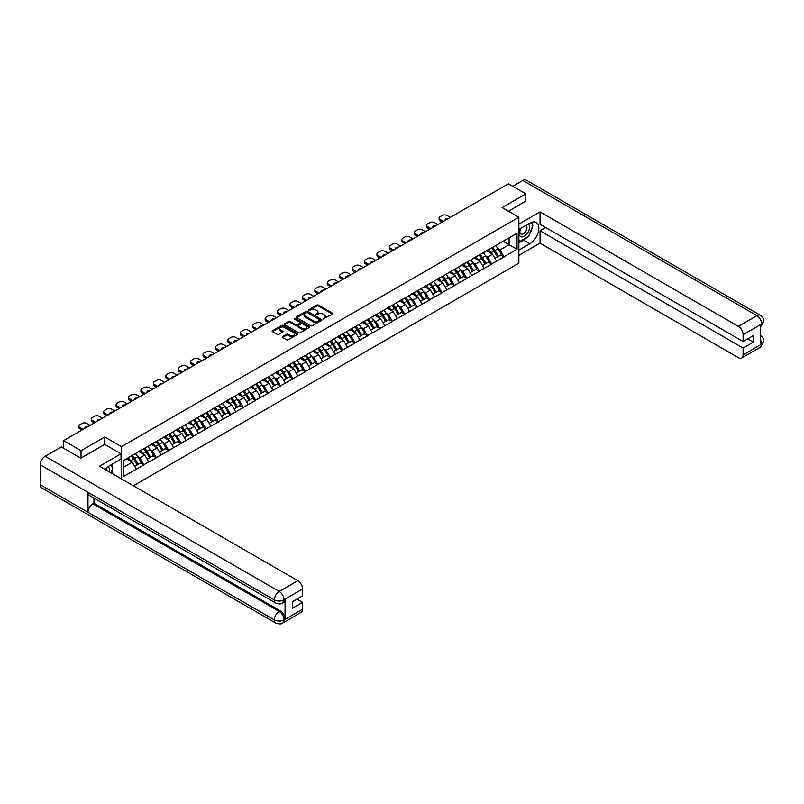 <?xml version="1.0" encoding="UTF-8"?>
<svg xmlns="http://www.w3.org/2000/svg" width="804" height="804" viewBox="0 0 804 804"><rect width="100%" height="100%" fill="white"/><g stroke="black" fill="none" stroke-linecap="round" stroke-linejoin="round"><path stroke-width="1.21" d="M323.118 318.917L332.514 314.123A1.105 0.643 0 0 0 332.514 313.228L318.444 305.098A1.105 0.643 0 0 0 316.876 305.098L308.575 309.892L308.575 310.525L310.746 309.902A3.538 2.04 0 0 1 315.751 309.902L316.917 310.585A3.538 2.04 0 0 1 317.952 312.032A3.538 2.04 0 0 1 316.917 313.47L315.841 314.726L318.012 314.103A3.538 2.04 0 0 1 323.017 314.103L324.193 314.776A3.538 2.04 0 0 1 325.228 316.223A3.538 2.04 0 0 1 324.193 317.67L323.118 318.917L323.118 318.294M282.566 336.595A1.105 0.643 0 0 0 282.566 337.499L286.515 339.78A1.105 0.643 0 0 0 288.073 339.78L297.299 334.454A1.105 0.643 0 0 0 297.299 333.549L283.229 325.429A1.105 0.643 0 0 0 281.671 325.429L272.445 330.756A1.105 0.643 0 0 0 272.445 331.66L277.209 334.414A1.105 0.643 0 0 0 278.777 334.414L282.727 332.132A1.105 0.643 0 0 0 282.727 331.228L280.355 329.861A2.955 1.708 0 0 1 279.49 328.655A2.955 1.708 0 0 1 281.32 327.077A2.955 1.708 0 0 1 284.536 327.449L293.802 332.796A2.955 1.708 0 0 1 294.666 334.002A2.955 1.708 0 0 1 292.847 335.58A2.955 1.708 0 0 1 289.621 335.208L288.073 334.323A1.105 0.643 0 0 0 286.515 334.323L282.566 336.595L282.566 337.499M104.781 436.994L81.053 450.692L63.616 440.622L508.429 183.814L525.876 193.875L502.138 207.583L518.861 217.231L121.504 446.652L104.781 436.994L104.781 444.441M310.826 325.751A1.105 0.643 0 0 0 312.384 325.751L321.61 320.424A1.105 0.643 0 0 0 321.61 319.52L307.54 311.399A1.105 0.643 0 0 0 305.972 311.399L296.756 316.716A1.105 0.643 0 0 0 296.756 317.62L310.826 325.751M294.364 319.087L309.439 327.449L300.234 332.766A1.105 0.643 0 0 1 298.666 332.766L284.596 324.645L288.546 322.374L288.546 321.459L284.596 323.741A1.105 0.643 0 0 0 284.596 324.645L284.596 323.741M288.546 322.374A1.105 0.643 0 0 1 290.113 322.374L290.113 321.459A1.105 0.643 0 0 0 288.546 321.459M290.113 321.459L295.812 324.756A1.105 0.643 0 0 0 297.379 324.756L299.992 323.238A1.105 0.643 0 0 0 299.992 322.344L294.053 318.907L295.148 318.273L309.45 326.535A1.105 0.643 0 0 1 309.45 327.439L309.45 326.535M121.504 478.923L121.504 446.652M133.374 485.777L518.861 263.209L518.861 217.231M131.273 455.999A7.548 4.352 -120 0 1 133.856 459.014L137.373 464.823L140.439 463.054L143.836 465.013L139.856 457.848L137.655 456.571M143.836 465.013L123.334 476.581L123.334 460.581L517.032 233.281L517.032 249.28L504.098 256.747L500.108 249.853L497.907 248.577M491.525 248.004A7.548 4.352 -120 0 1 494.108 251.029L497.626 256.828L500.691 255.059L504.098 256.747M504.098 257.029L491.666 263.923L487.686 257.029L485.485 255.752M479.104 255.18A7.548 4.352 -120 0 1 481.686 258.195L485.204 264.003L488.269 262.235L491.666 263.923M491.666 264.194L479.244 271.099L475.264 264.194L473.064 262.928M466.682 262.345A7.548 4.352 -120 0 1 469.265 265.37L472.782 271.179L475.847 269.41L479.244 271.099M479.244 271.37L466.822 278.264L462.843 271.37L460.642 270.094M454.26 269.521A7.548 4.352 -120 0 1 456.843 272.546L460.36 278.345L463.426 276.576L466.822 278.264M466.822 278.546L454.401 285.44L450.421 278.546L448.22 277.269M441.838 276.697A7.548 4.352 -120 0 1 444.421 279.712L447.939 285.52L451.004 283.752L454.401 285.44M454.401 285.711L441.979 292.606L437.999 285.711L435.798 284.445M429.416 283.862A7.548 4.352 -120 0 1 431.999 286.887L435.517 292.696L438.582 290.917L441.979 292.606M441.979 292.887L429.557 299.781L425.577 292.887L423.366 291.611M416.995 291.038A7.548 4.352 -120 0 1 419.577 294.063L423.095 299.862L426.16 298.093L429.557 299.781M429.557 300.063L417.135 306.957L413.155 300.063L410.944 298.786M404.573 298.214A7.548 4.352 -120 0 1 407.156 301.229L410.673 307.038L413.738 305.269L417.135 306.957M417.135 307.228L404.713 314.123L400.734 307.228L398.523 305.952M392.151 305.379A7.548 4.352 -120 0 1 394.734 308.404L398.241 314.213L401.317 312.434L404.713 314.123M404.713 314.404L392.292 321.298L388.312 314.404L386.101 313.128M379.719 312.555A7.548 4.352 -120 0 1 382.312 315.57L385.819 321.379L388.885 319.61L392.292 321.298M392.292 321.57L379.87 328.474L375.89 321.57L373.679 320.304M367.297 319.731A7.548 4.352 -120 0 1 369.88 322.746L373.398 328.555L376.463 326.786L379.87 328.474M379.87 328.746L367.448 335.64L363.468 328.746L361.257 327.469M354.876 326.896A7.548 4.352 -120 0 1 357.458 329.921L360.976 335.72L364.041 333.951L367.448 335.64M367.448 335.921L355.026 342.816L351.046 335.921L348.835 334.645M342.454 334.072A7.548 4.352 -120 0 1 345.037 337.087L348.554 342.896L351.619 341.127L355.026 342.816M355.026 343.087L342.604 349.991L338.615 343.087L336.414 341.821M330.032 341.238A7.548 4.352 -120 0 1 332.615 344.263L336.132 350.072L339.198 348.303L342.604 349.991M342.604 350.263L330.183 357.157L326.193 350.263L323.992 348.986M317.61 348.413A7.548 4.352 -120 0 1 320.193 351.438L323.71 357.237L326.776 355.468L330.183 357.157M330.183 357.438L317.751 364.333L313.771 357.438L311.57 356.162M305.188 355.589A7.548 4.352 -120 0 1 307.771 358.604L311.289 364.413L314.354 362.644L317.751 364.333M317.751 364.604L305.329 371.498L301.349 364.604L299.148 363.338M292.767 362.755A7.548 4.352 -120 0 1 295.349 365.78L298.867 371.589L301.932 369.82L305.329 371.498M305.329 371.78L292.907 378.674L288.927 371.78L286.726 370.503M280.345 369.93A7.548 4.352 -120 0 1 282.928 372.955L286.445 378.754L289.51 376.986L292.907 378.674M292.907 378.955L280.485 385.85L276.506 378.955L274.305 377.679M267.923 377.106A7.548 4.352 -120 0 1 270.506 380.121L274.023 385.93L277.089 384.161L280.485 385.85M280.485 386.121L268.064 393.015L264.084 386.121L261.883 384.845M255.501 384.272A7.548 4.352 -120 0 1 258.084 387.297L261.601 393.106L264.667 391.327L268.064 393.015M268.064 393.297L255.642 400.191L251.662 393.297L249.451 392.02M243.079 391.447A7.548 4.352 -120 0 1 245.662 394.462L249.18 400.271L252.245 398.503L255.642 400.191M255.642 400.462L243.22 407.367L239.24 400.462L237.029 399.196M230.658 398.623A7.548 4.352 -120 0 1 233.24 401.638L236.758 407.447L239.823 405.678L243.22 407.367M243.22 407.638L230.798 414.532L226.818 407.638L224.607 406.362M218.236 405.789A7.548 4.352 -120 0 1 220.819 408.814L224.326 414.613L227.401 412.844L230.798 414.532M230.798 414.814L218.376 421.708L214.397 414.814L212.186 413.537M205.804 412.965A7.548 4.352 -120 0 1 208.387 415.98L211.904 421.788L214.969 420.02L218.376 421.708M218.376 421.979L205.955 428.884L201.975 421.979L199.764 420.713M193.382 420.14A7.548 4.352 -120 0 1 195.965 423.155L199.482 428.964L202.548 427.195L205.955 428.884M205.955 429.155L193.533 436.049L189.553 429.155L187.342 427.879M180.96 427.306A7.548 4.352 -120 0 1 183.543 430.331L187.061 436.13L190.126 434.361L193.533 436.049M193.533 436.331L181.111 443.225L177.131 436.331L174.92 435.054M168.538 434.482A7.548 4.352 -120 0 1 171.121 437.497L174.639 443.305L177.704 441.537L181.111 443.225M181.111 443.496L168.689 450.401L164.699 443.496L162.498 442.23M156.117 441.647A7.548 4.352 -120 0 1 158.7 444.672L162.217 450.481L165.282 448.712L168.689 450.401M168.689 450.672L156.267 457.566L152.278 450.672L150.077 449.396M143.695 448.823A7.548 4.352 -120 0 1 146.278 451.848L149.795 457.647L152.86 455.878L156.267 457.566M156.267 457.848L143.836 464.742M139.625 450.903L143.836 448.743M139.856 457.848L144.72 455.044L138.589 451.496M148.7 461.938L144.72 455.044M152.046 443.728L156.267 441.567M152.278 450.672L157.142 447.868L151.011 444.331M161.122 454.762L157.142 447.868M164.468 436.562L168.689 434.401M164.699 443.496L169.564 440.692L163.433 437.155M173.543 447.587L169.564 440.692M176.89 429.386L181.111 427.225M177.131 436.331L181.985 433.527L175.855 429.979M185.965 440.421L181.985 433.527M189.312 422.211L193.533 420.05M189.553 429.155L194.407 426.351L188.277 422.814M198.387 433.245L194.407 426.351M201.734 415.045L205.955 412.884M201.975 421.979L206.829 419.175L200.698 415.638M210.809 426.08L206.829 419.175M214.155 407.869L218.376 405.708M214.397 414.814L219.251 412.01L213.12 408.462M223.231 418.904L219.251 412.01M226.577 400.693L230.798 398.533M226.818 407.638L231.673 404.834L225.542 401.296M235.652 411.728L231.673 404.834M238.999 393.528L243.22 391.367M239.24 400.462L244.094 397.658L237.964 394.121M248.074 404.563L244.094 397.658M251.421 386.352L255.642 384.191M251.662 393.297L256.516 390.493L250.386 386.955M260.496 397.387L256.516 390.493M263.843 379.176L268.064 377.016M264.084 386.121L268.938 383.317L262.807 379.779M272.928 390.211L268.938 383.317M276.264 372.011L280.485 369.85M276.506 378.955L281.36 376.151L275.229 372.604M285.35 383.046L281.36 376.151M288.686 364.835L292.907 362.674M288.927 371.78L293.782 368.976L287.651 365.438M297.771 375.87L293.782 368.976M301.108 357.659L305.329 355.499M301.349 364.604L306.213 361.8L300.073 358.262M310.193 368.694L306.213 361.8M313.54 350.494L317.751 348.333M313.771 357.438L318.635 354.634L312.505 351.087M322.615 361.529L318.635 354.634M325.962 343.318L330.183 341.157M326.193 350.263L331.057 347.459L324.927 343.921M335.037 354.353L331.057 347.459M338.383 336.152L342.604 333.992M338.615 343.087L343.479 340.283L337.348 336.745M347.459 347.187L343.479 340.283M350.805 328.977L355.026 326.816M351.046 335.921L355.901 333.117L349.77 329.57M359.88 340.012L355.901 333.117M363.227 321.801L367.448 319.64M363.468 328.746L368.322 325.942L362.192 322.404M372.302 332.836L368.322 325.942M375.649 314.635L379.87 312.475M375.89 321.57L380.744 318.766L374.614 315.228M384.724 325.67L380.744 318.766M388.071 307.46L392.292 305.299M388.312 314.404L393.166 311.6L387.036 308.053M397.146 318.495L393.166 311.6M400.492 300.284L404.713 298.123M400.734 307.228L405.588 304.425L399.457 300.887M409.568 311.319L405.588 304.425M412.914 293.118L417.135 290.958M413.155 300.063L418.01 297.249L411.879 293.711M421.989 304.153L418.01 297.249M425.336 285.943L429.557 283.782M425.577 292.887L430.431 290.083L424.301 286.546M434.411 296.977L430.431 290.083M437.758 278.767L441.979 276.606M437.999 285.711L442.853 282.907L436.723 279.37M446.843 289.802L442.853 282.907M450.18 271.601L454.401 269.44M450.421 278.546L455.275 275.742L449.145 272.194M459.265 282.636L455.275 275.742M462.601 264.426L466.822 262.265M462.843 271.37L467.697 268.566L461.566 265.029M471.687 275.46L467.697 268.566M475.023 257.26L479.244 255.099M475.264 264.194L480.129 261.39L473.988 257.853M484.108 268.285L480.129 261.39M487.455 250.084L491.666 247.923M487.686 257.029L492.55 254.225L486.42 250.677M496.53 261.119L492.55 254.225M499.877 242.908L504.098 240.748M500.108 249.853L509.073 244.677L509.073 237.873L517.032 233.281M503.173 241.28L517.032 249.28M525.876 201.231L525.876 193.875M81.053 450.692L81.053 458.049M63.616 440.622L63.616 448.26M123.334 467.385L132.298 462.21L126.399 458.813M136.278 469.104L132.298 462.21M323.419 319.027L324.193 318.585A3.538 2.04 0 0 0 325.228 317.148L325.228 316.223M317.952 312.032L317.952 312.947A3.538 2.04 0 0 1 316.917 314.394L316.153 314.836M332.514 313.228L332.514 314.123L318.444 306.022A1.105 0.643 0 0 0 316.876 306.022L308.887 310.635M321.61 319.52L321.61 320.424L307.54 312.314A1.105 0.643 0 0 0 305.972 312.314L296.766 317.63L296.756 316.716M319.65 320.283L319.65 319.65L307.309 312.525L305.078 313.178A3.538 2.04 0 0 0 304.043 314.625A3.538 2.04 0 0 0 305.078 316.062L313.52 320.937A3.538 2.04 0 0 0 318.525 320.937L319.65 320.283L319.65 321.208L319.65 320.575M304.043 314.625L304.043 315.54A3.538 2.04 0 0 0 305.078 316.987L305.078 316.062M319.65 321.208L318.525 321.861A3.538 2.04 0 0 1 313.52 321.861L305.078 316.987M290.113 322.374L295.812 325.67A1.105 0.643 0 0 0 297.379 325.67L299.992 324.163A1.105 0.643 0 0 0 300.324 323.71L300.324 322.786M301.731 328.173A2.955 1.708 0 0 0 304.957 328.545A2.955 1.708 0 0 0 306.786 326.967A2.955 1.708 0 0 0 305.922 325.761L302.656 323.871A1.105 0.643 0 0 0 301.088 323.871L298.475 325.389A1.105 0.643 0 0 0 298.475 326.283L301.731 328.173L301.731 329.087A2.955 1.708 0 0 0 304.957 329.459A2.955 1.708 0 0 0 306.786 327.881L306.786 326.967M298.153 325.841L298.153 326.756A1.105 0.643 0 0 0 298.475 327.208L298.475 326.283M301.731 329.087L298.475 327.208M294.666 334.002L294.666 334.926A2.955 1.708 0 0 1 292.847 336.504A2.955 1.708 0 0 1 289.621 336.132L288.073 335.238A1.105 0.643 0 0 0 286.515 335.238L282.576 337.509M279.49 328.655L279.49 329.58A2.955 1.708 0 0 0 280.355 330.786L280.355 329.861M282.727 331.228L282.727 332.132L280.355 330.786M297.299 333.549L297.299 334.454L283.229 326.354A1.105 0.643 0 0 0 281.671 326.354L272.455 331.67L272.445 330.756M450.3 217.371L446.994 215.462A3.377 1.95 0 0 0 442.22 215.462L440.069 216.708A3.377 1.95 0 0 0 439.084 218.085A3.377 1.95 0 0 0 440.069 219.462L440.069 220.839L442.18 222.065M440.069 220.839A3.377 1.95 180 0 1 439.084 219.462L439.084 218.085M440.069 219.462L443.376 221.371M445.225 220.296A2.643 1.528 180 0 1 445.145 219.924A2.643 1.528 180 0 1 448.451 218.447M495.565 245.672A9.236 5.337 60 0 1 497.988 248.717L494.922 250.486A9.236 5.337 -120 0 0 492.5 247.441M494.922 250.486L498.44 256.295L501.505 254.526L497.988 248.717M497.626 256.828L498.44 256.295M500.691 255.059L501.505 254.526M487.224 250.215A7.548 4.352 60 0 1 489.304 252.345M488.4 249.813A9.236 5.337 60 0 1 490.822 252.848L491.174 253.421M494.942 258.375L497.405 256.888L493.887 251.079A9.236 5.337 -120 0 0 491.465 248.044M497.405 256.888L494.912 258.325M437.878 224.547L434.572 222.638A3.377 1.95 0 0 0 429.798 222.638L427.648 223.874A3.377 1.95 0 0 0 426.663 225.261A3.377 1.95 0 0 0 427.648 226.638L427.648 228.014L429.758 229.23M427.648 228.014A3.377 1.95 180 0 1 426.663 226.638L426.663 225.261M427.648 226.638L430.954 228.547M432.803 227.472A2.643 1.528 180 0 1 432.723 227.1A2.643 1.528 180 0 1 436.029 225.612M483.144 252.848A9.236 5.337 60 0 1 485.566 255.883L482.5 257.662A9.236 5.337 -120 0 0 480.078 254.617M482.5 257.662L486.018 263.461L489.083 261.692L485.566 255.883M485.204 264.003L486.018 263.461M488.269 262.235L489.083 261.692M474.802 257.391A7.548 4.352 60 0 1 476.883 259.521M475.978 256.978A9.236 5.337 60 0 1 478.4 260.024L478.742 260.596M482.521 265.551L484.983 264.064L481.465 258.255A9.236 5.337 -120 0 0 479.043 255.21M484.983 264.064L482.49 265.501M425.457 231.713L422.15 229.813A3.377 1.95 0 0 0 417.376 229.813L415.226 231.049A3.377 1.95 0 0 0 414.231 232.426A3.377 1.95 0 0 0 415.226 233.803L415.226 235.19L417.336 236.406M415.226 235.19A3.377 1.95 180 0 1 414.231 233.803L414.231 232.426M415.226 233.803L418.532 235.713M420.381 234.647A2.643 1.528 180 0 1 420.301 234.265A2.643 1.528 180 0 1 423.597 232.788M470.722 260.014A9.236 5.337 60 0 1 473.144 263.059L470.079 264.828A9.236 5.337 -120 0 0 467.657 261.782M470.079 264.828L473.596 270.636L476.661 268.868L473.144 263.059M472.782 271.179L473.596 270.636M475.847 269.41L476.661 268.868M462.38 264.556A7.548 4.352 60 0 1 464.461 266.697M463.556 264.154A9.236 5.337 60 0 1 465.978 267.199L466.32 267.772M470.099 272.727L472.561 271.229L469.044 265.431A9.236 5.337 -120 0 0 466.621 262.385M472.561 271.229L470.069 272.667M413.035 238.888L409.728 236.979A3.377 1.95 0 0 0 404.955 236.979L402.804 238.225A3.377 1.95 0 0 0 401.809 239.602A3.377 1.95 0 0 0 402.804 240.979L402.804 242.356L404.914 243.582M402.804 242.356A3.377 1.95 180 0 1 401.809 240.979L401.809 239.602M402.804 240.979L406.11 242.888M407.96 241.813A2.643 1.528 180 0 1 407.879 241.441A2.643 1.528 180 0 1 411.176 239.964M458.3 267.189A9.236 5.337 60 0 1 460.722 270.234L457.657 272.003A9.236 5.337 -120 0 0 455.235 268.958M457.657 272.003L461.174 277.812L464.24 276.033L460.722 270.234M460.36 278.345L461.174 277.812M463.426 276.576L464.24 276.033M449.959 271.732A7.548 4.352 60 0 1 452.039 273.862M451.134 271.33A9.236 5.337 60 0 1 453.556 274.365L453.898 274.938M457.677 279.892L460.139 278.405L456.622 272.596A9.236 5.337 -120 0 0 454.2 269.551M460.139 278.405L457.647 279.842M400.613 246.064L397.307 244.155A3.377 1.95 0 0 0 392.533 244.155L390.382 245.391A3.377 1.95 0 0 0 389.387 246.778A3.377 1.95 0 0 0 390.382 248.155L390.382 249.531L392.493 250.747M390.382 249.531A3.377 1.95 180 0 1 389.387 248.155L389.387 246.778M390.382 248.155L393.689 250.064M395.538 248.989A2.643 1.528 180 0 1 395.457 248.617A2.643 1.528 180 0 1 398.754 247.129M445.878 274.365A9.236 5.337 60 0 1 448.3 277.4L445.235 279.169A9.236 5.337 -120 0 0 442.813 276.134M445.235 279.169L448.753 284.978L451.818 283.209L448.3 277.4M447.939 285.52L448.753 284.978M451.004 283.752L451.818 283.209M437.537 278.908A7.548 4.352 60 0 1 439.617 281.038M438.713 278.496A9.236 5.337 60 0 1 441.135 281.541L441.476 282.114M445.255 287.068L447.717 285.581L444.2 279.772A9.236 5.337 -120 0 0 441.778 276.727M447.717 285.581L445.225 287.018M388.191 253.23L384.885 251.32A3.377 1.95 0 0 0 380.111 251.32L377.96 252.567A3.377 1.95 0 0 0 376.965 253.943A3.377 1.95 0 0 0 377.96 255.32L377.96 256.707L380.071 257.923M377.96 256.707A3.377 1.95 180 0 1 376.965 255.32L376.965 253.943M377.96 255.32L381.257 257.23M383.116 256.164A2.643 1.528 180 0 1 383.036 255.783A2.643 1.528 180 0 1 386.332 254.305M433.456 281.531A9.236 5.337 60 0 1 435.879 284.576L432.813 286.345A9.236 5.337 -120 0 0 430.391 283.299M432.813 286.345L436.331 292.153L439.396 290.385L435.879 284.576M435.517 292.696L436.331 292.153M438.582 290.917L439.396 290.385M425.115 286.073A7.548 4.352 60 0 1 427.195 288.214M426.291 285.671A9.236 5.337 60 0 1 428.713 288.716L429.055 289.289M432.833 294.244L435.296 292.746L431.778 286.948A9.236 5.337 -120 0 0 429.356 283.902M435.296 292.746L432.803 294.184M520.51 228.467A7.316 4.231 120 0 0 521.776 236.919A7.316 4.231 120 0 0 528.379 231.683A7.316 4.231 120 0 0 528.208 224.025M520.932 228.225A5.015 2.894 120 0 0 520.912 234.044A5.015 2.894 120 0 0 521.645 234.265A5.015 2.894 120 0 0 526.228 230.567A5.015 2.894 120 0 0 525.927 225.361A5.015 2.894 120 0 0 525.906 225.351M531.002 222.497L532.962 225.281L528.66 236.356L520.057 241.321L518.861 239.622M518.861 240.637L520.057 241.321M110.821 465.003L112.821 467.848L110.902 472.802M109.153 471.787A7.316 4.231 120 0 0 108.188 466.672M106.821 470.44A5.015 2.894 120 0 0 106.309 468.39M527.072 237.27A12.673 7.316 120 0 1 523.565 240.135L529.856 243.763A12.673 7.316 120 0 0 538.127 232.597A12.673 7.316 120 0 0 536.188 222.447A12.673 7.316 120 0 0 529.856 223.07L518.861 229.421M529.856 243.763L518.861 250.104M518.861 255.391L540.047 243.16L540.047 230.798L743.107 348.031L743.107 354.886L761.82 343.981L760.624 344.534L760.624 324.766L761.81 323.992M545.705 227.532L540.047 230.798M747.73 338.836L753.378 342.102L753.378 335.569L743.107 341.509L540.047 224.266L540.047 211.904L738.333 326.374L756.926 315.64L522.811 180.478L512.731 186.297M518.861 224.135L540.047 211.904M540.047 243.16L738.333 357.639A6.754 3.899 -120 0 0 741.71 357.981A6.754 3.899 -120 0 0 743.107 354.886M522.811 180.478A6.924 4 -60 0 1 526.268 180.136L760.383 315.299A6.924 4 -60 0 0 756.926 315.64A6.754 3.899 60 0 1 761.7 323.922L743.107 334.655A6.754 3.899 -120 0 0 738.333 326.374M743.107 341.509L743.107 334.655M753.378 342.102L743.107 348.031M525.876 200.96L508.51 211.261M529.595 233.964A12.673 7.316 120 0 0 532.318 226.929M532.519 224.658A12.673 7.316 120 0 0 532.208 222.075M523.565 240.135L518.861 242.838M518.861 241.371L519.505 240.999M760.624 339.811L761.7 343.921M760.383 335.298C763.107 337.74 764.242 339.7 763.8 341.157L761.83 343.981M760.383 315.299C763.107 317.721 764.242 319.69 763.8 321.208L761.7 323.922M275.752 603.05A6.924 4 -60 0 1 274.315 599.925C277.501 601.462 280.686 601.442 283.862 599.884L282.596 603.04C281.46 604.196 279.179 604.196 275.752 603.05L89.415 495.475A6.924 4 -60 0 1 87.978 492.349L40.2 464.762A6.924 4 -60 0 1 45.094 456.28L61.305 446.923L80.812 458.19L104.701 444.391L121.022 453.818L121.022 459.104L109.716 465.637A12.673 7.316 120 0 0 105.284 469.556M121.022 453.818L99.525 466.23L297.812 580.709A6.754 3.899 60 0 1 302.585 588.99L302.585 595.834L292.314 601.764L292.314 608.296L302.585 602.367L302.585 609.221A6.754 3.899 60 0 1 301.188 612.306L282.596 623.04A6.754 3.899 -120 0 0 283.993 619.954L302.585 609.221M112.068 473.476L114.731 475.013M112.349 473.315L112.349 469.074M112.349 467.164L112.349 464.119M282.596 623.04C281.511 624.185 279.229 624.195 275.752 623.05L41.637 487.887A6.924 4 -60 0 1 40.2 484.711L87.978 512.299A6.924 4 -60 0 1 92.872 503.867L279.209 611.442L280.284 610.829A6.754 3.899 60 0 1 285.068 619.1L285.068 599.332A6.754 3.899 60 0 1 283.671 602.427L282.596 603.04M40.2 464.762L40.2 484.711M45.094 456.28L279.209 591.442A6.924 4 -60 0 0 274.315 599.925L87.978 492.349L87.978 512.299L274.315 619.884C277.491 621.422 280.676 621.422 283.872 619.884L283.993 619.954M302.585 602.367L296.927 599.101M93.947 498.088L93.947 503.244L280.284 610.829M93.947 503.244L92.872 503.867M375.769 260.406L372.463 258.496A3.377 1.95 0 0 0 367.689 258.496L365.539 259.742A3.377 1.95 0 0 0 364.544 261.119A3.377 1.95 0 0 0 365.539 262.496L365.539 263.873L367.649 265.099M365.539 263.873A3.377 1.95 180 0 1 364.544 262.496L364.544 261.119M365.539 262.496L368.835 264.405M370.694 263.33A2.643 1.528 180 0 1 370.614 262.958A2.643 1.528 180 0 1 373.91 261.471M421.035 288.706A9.236 5.337 60 0 1 423.457 291.751L420.391 293.52A9.236 5.337 -120 0 0 417.969 290.475M420.391 293.52L423.909 299.319L426.974 297.55L423.457 291.751M423.095 299.862L423.909 299.319M426.16 298.093L426.974 297.55M412.693 293.249A7.548 4.352 60 0 1 414.774 295.38M413.869 292.847A9.236 5.337 60 0 1 416.291 295.882L416.633 296.455M420.412 301.41L422.874 299.922L419.356 294.113A9.236 5.337 -120 0 0 416.934 291.068M422.874 299.922L420.381 301.359M363.348 267.581L360.041 265.672A3.377 1.95 0 0 0 355.257 265.672L353.117 266.908A3.377 1.95 0 0 0 352.122 268.285A3.377 1.95 0 0 0 353.117 269.672L353.117 271.048L355.217 272.265M353.117 271.048A3.377 1.95 180 0 1 352.122 269.672L352.122 268.285M353.117 269.672L356.413 271.581M358.272 270.506A2.643 1.528 180 0 1 358.192 270.124A2.643 1.528 180 0 1 361.488 268.647M408.613 295.872A9.236 5.337 60 0 1 411.035 298.917L407.97 300.686A9.236 5.337 -120 0 0 405.548 297.651M407.97 300.686L411.477 306.495L414.552 304.726L411.035 298.917M410.673 307.038L411.477 306.495M413.738 305.269L414.552 304.726M400.261 300.415A7.548 4.352 60 0 1 402.352 302.555M401.447 300.013A9.236 5.337 60 0 1 403.869 303.058L404.211 303.631M407.99 308.585L410.442 307.098L406.935 301.289A9.236 5.337 -120 0 0 404.512 298.244M410.442 307.098L407.96 308.535M350.926 274.747L347.619 272.837A3.377 1.95 0 0 0 342.836 272.837L340.685 274.084A3.377 1.95 0 0 0 339.7 275.46A3.377 1.95 0 0 0 340.685 276.837L340.685 278.224L342.795 279.44M340.685 278.224A3.377 1.95 180 0 1 339.7 276.837L339.7 275.46M340.685 276.837L343.991 278.747M345.851 277.681A2.643 1.528 180 0 1 345.77 277.3A2.643 1.528 180 0 1 349.067 275.822M396.191 303.048A9.236 5.337 60 0 1 398.613 306.093L395.548 307.862A9.236 5.337 -120 0 0 393.126 304.816M395.548 307.862L399.055 313.671L402.121 311.902L398.613 306.093M398.241 314.213L399.055 313.671M401.317 312.434L402.121 311.902M387.84 307.59A7.548 4.352 60 0 1 389.92 309.721M389.025 307.188A9.236 5.337 60 0 1 391.437 310.233L391.789 310.806M395.568 315.751L398.02 314.263L394.513 308.455A9.236 5.337 -120 0 0 392.091 305.419M398.02 314.263L395.538 315.701M338.504 281.923L335.198 280.013A3.377 1.95 0 0 0 330.414 280.013L328.263 281.249A3.377 1.95 0 0 0 327.278 282.636A3.377 1.95 0 0 0 328.263 284.013L328.263 285.39L330.374 286.606M328.263 285.39A3.377 1.95 180 0 1 327.278 284.013L327.278 282.636M328.263 284.013L331.57 285.922M333.429 284.847A2.643 1.528 180 0 1 333.348 284.475A2.643 1.528 180 0 1 336.645 282.988M383.769 310.223A9.236 5.337 60 0 1 386.181 313.269L383.116 315.037A9.236 5.337 -120 0 0 380.704 311.992M383.116 315.037L386.634 320.836L389.699 319.067L386.181 313.269M385.819 321.379L386.634 320.836M388.885 319.61L389.699 319.067M375.418 314.766A7.548 4.352 60 0 1 377.498 316.897M376.604 314.354A9.236 5.337 60 0 1 379.016 317.399L379.367 317.972M383.146 322.927L385.598 321.439L382.081 315.63A9.236 5.337 -120 0 0 379.669 312.585M385.598 321.439L383.116 322.876M326.072 289.088L322.776 287.189A3.377 1.95 0 0 0 317.992 287.189L315.841 288.425A3.377 1.95 0 0 0 314.856 289.802A3.377 1.95 0 0 0 315.841 291.189L315.841 292.566L317.952 293.782M315.841 292.566A3.377 1.95 180 0 1 314.856 291.189L314.856 289.802M315.841 291.189L319.148 293.088M321.007 292.023A2.643 1.528 180 0 1 320.927 291.641A2.643 1.528 180 0 1 324.223 290.164M371.347 317.389A9.236 5.337 60 0 1 373.759 320.434L370.694 322.203A9.236 5.337 -120 0 0 368.282 319.158M370.694 322.203L374.212 328.012L377.277 326.243L373.759 320.434M373.398 328.555L374.212 328.012M376.463 326.786L377.277 326.243M362.996 321.932A7.548 4.352 60 0 1 365.076 324.072M364.182 321.53A9.236 5.337 60 0 1 366.594 324.575L366.946 325.148M370.724 330.102L373.177 328.605L369.659 322.806A9.236 5.337 -120 0 0 367.247 319.761M373.177 328.605L370.694 330.042M313.65 296.264L310.354 294.354A3.377 1.95 0 0 0 305.57 294.354L303.42 295.601A3.377 1.95 0 0 0 302.435 296.977A3.377 1.95 0 0 0 303.42 298.354L303.42 299.731L305.53 300.957M303.42 299.731A3.377 1.95 180 0 1 302.435 298.354L302.435 296.977M303.42 298.354L306.726 300.264M308.585 299.199A2.643 1.528 180 0 1 308.495 298.817A2.643 1.528 180 0 1 311.801 297.339M358.926 324.565A9.236 5.337 60 0 1 361.338 327.61L358.272 329.379A9.236 5.337 -120 0 0 355.85 326.334M358.272 329.379L361.79 335.188L364.855 333.419L361.338 327.61M360.976 335.72L361.79 335.188M364.041 333.951L364.855 333.419M350.574 329.107A7.548 4.352 60 0 1 352.654 331.238M351.75 328.705A9.236 5.337 60 0 1 354.172 331.75L354.524 332.313M358.303 337.268L360.755 335.781L357.237 329.972A9.236 5.337 -120 0 0 354.815 326.937M360.755 335.781L358.272 337.218M301.229 303.44L297.932 301.53A3.377 1.95 0 0 0 293.148 301.53L290.998 302.766A3.377 1.95 0 0 0 290.013 304.153A3.377 1.95 0 0 0 290.998 305.53L290.998 306.907L293.108 308.123M290.998 306.907A3.377 1.95 180 0 1 290.013 305.53L290.013 304.153M290.998 305.53L294.304 307.44M296.163 306.364A2.643 1.528 180 0 1 296.073 305.992A2.643 1.528 180 0 1 299.379 304.505M346.494 331.74A9.236 5.337 60 0 1 348.916 334.776L345.851 336.554A9.236 5.337 -120 0 0 343.429 333.509M345.851 336.554L349.368 342.353L352.433 340.584L348.916 334.776M348.554 342.896L349.368 342.353M351.619 341.127L352.433 340.584M338.152 336.283A7.548 4.352 60 0 1 340.233 338.414M339.328 335.871A9.236 5.337 60 0 1 341.75 338.916L342.102 339.489M345.881 344.444L348.333 342.956L344.815 337.147A9.236 5.337 -120 0 0 342.393 334.102M348.333 342.956L345.851 344.393M288.807 310.605L285.5 308.706A3.377 1.95 0 0 0 280.727 308.706L278.576 309.942A3.377 1.95 0 0 0 277.591 311.319A3.377 1.95 0 0 0 278.576 312.706L278.576 314.083L280.686 315.299M278.576 314.083A3.377 1.95 180 0 1 277.591 312.706L277.591 311.319M278.576 312.706L281.882 314.605M283.732 313.54A2.643 1.528 180 0 1 283.651 313.158A2.643 1.528 180 0 1 286.958 311.681M334.072 338.906A9.236 5.337 60 0 1 336.494 341.951L333.429 343.72A9.236 5.337 -120 0 0 331.007 340.675M333.429 343.72L336.946 349.529L340.012 347.76L336.494 341.951M336.132 350.072L336.946 349.529M339.198 348.303L340.012 347.76M325.731 343.449A7.548 4.352 60 0 1 327.811 345.589M326.906 343.047A9.236 5.337 60 0 1 329.328 346.092L329.68 346.665M333.459 351.619L335.911 350.122L332.394 344.323A9.236 5.337 -120 0 0 329.972 341.278M335.911 350.122L333.419 351.559M276.385 317.781L273.079 315.871A3.377 1.95 0 0 0 268.305 315.871L266.154 317.118A3.377 1.95 0 0 0 265.169 318.495A3.377 1.95 0 0 0 266.154 319.871L266.154 321.248L268.265 322.474M266.154 321.248A3.377 1.95 180 0 1 265.169 319.871L265.169 318.495M266.154 319.871L269.461 321.781M271.31 320.706A2.643 1.528 180 0 1 271.229 320.334A2.643 1.528 180 0 1 274.536 318.856M321.65 346.082A9.236 5.337 60 0 1 324.072 349.127L321.007 350.896A9.236 5.337 -120 0 0 318.585 347.851M321.007 350.896L324.525 356.705L327.59 354.926L324.072 349.127M323.71 357.237L324.525 356.705M326.776 355.468L327.59 354.926M313.309 350.624A7.548 4.352 60 0 1 315.389 352.755M314.485 350.222A9.236 5.337 60 0 1 316.907 353.257L317.258 353.83M321.027 358.785L323.489 357.298L319.972 351.489A9.236 5.337 -120 0 0 317.55 348.454M323.489 357.298L320.997 358.735M263.963 324.957L260.657 323.047A3.377 1.95 0 0 0 255.883 323.047L253.732 324.283A3.377 1.95 0 0 0 252.737 325.67A3.377 1.95 0 0 0 253.732 327.047L253.732 328.424L255.843 329.64M253.732 328.424A3.377 1.95 180 0 1 252.737 327.047L252.737 325.67M253.732 327.047L257.039 328.957M258.888 327.881A2.643 1.528 180 0 1 258.808 327.509A2.643 1.528 180 0 1 262.114 326.022M309.228 353.257A9.236 5.337 60 0 1 311.65 356.293L308.585 358.061A9.236 5.337 -120 0 0 306.163 355.026M308.585 358.061L312.103 363.87L315.168 362.101L311.65 356.293M311.289 364.413L312.103 363.87M314.354 362.644L315.168 362.101M300.887 357.8A7.548 4.352 60 0 1 302.967 359.931M302.063 357.388A9.236 5.337 60 0 1 304.485 360.433L304.827 361.006M308.605 365.961L311.068 364.473L307.55 358.664A9.236 5.337 -120 0 0 305.128 355.619M311.068 364.473L308.575 365.91M251.541 332.122L248.235 330.213A3.377 1.95 0 0 0 243.461 330.213L241.311 331.459A3.377 1.95 0 0 0 240.316 332.836A3.377 1.95 0 0 0 241.311 334.213L241.311 335.6L243.421 336.816M241.311 335.6A3.377 1.95 180 0 1 240.316 334.213L240.316 332.836M241.311 334.213L244.617 336.122M246.466 335.057A2.643 1.528 180 0 1 246.386 334.675A2.643 1.528 180 0 1 249.682 333.198M296.807 360.423A9.236 5.337 60 0 1 299.229 363.468L296.163 365.237A9.236 5.337 -120 0 0 293.741 362.192M296.163 365.237L299.681 371.046L302.746 369.277L299.229 363.468M298.867 371.589L299.681 371.046M301.932 369.82L302.746 369.277M288.465 364.966A7.548 4.352 60 0 1 290.546 367.106M289.641 364.564A9.236 5.337 60 0 1 292.063 367.609L292.405 368.182M296.184 373.136L298.646 371.639L295.128 365.84A9.236 5.337 -120 0 0 292.706 362.795M298.646 371.639L296.153 373.076M239.12 339.298L235.813 337.389A3.377 1.95 0 0 0 231.039 337.389L228.889 338.635A3.377 1.95 0 0 0 227.894 340.012A3.377 1.95 0 0 0 228.889 341.388L228.889 342.765L230.999 343.991M228.889 342.765A3.377 1.95 180 0 1 227.894 341.388L227.894 340.012M228.889 341.388L232.195 343.298M234.044 342.223A2.643 1.528 180 0 1 233.964 341.851A2.643 1.528 180 0 1 237.26 340.373M284.385 367.599A9.236 5.337 60 0 1 286.807 370.644L283.742 372.413A9.236 5.337 -120 0 0 281.32 369.368M283.742 372.413L287.259 378.222L290.324 376.443L286.807 370.644M286.445 378.754L287.259 378.222M289.51 376.986L290.324 376.443M276.043 372.141A7.548 4.352 60 0 1 278.124 374.272M277.219 371.739A9.236 5.337 60 0 1 279.641 374.775L279.983 375.347M283.762 380.302L286.224 378.815L282.707 373.006A9.236 5.337 -120 0 0 280.284 369.961M286.224 378.815L283.732 380.252M226.698 346.474L223.391 344.564A3.377 1.95 0 0 0 218.618 344.564L216.467 345.8A3.377 1.95 0 0 0 215.472 347.177A3.377 1.95 0 0 0 216.467 348.564L216.467 349.941L218.577 351.157M216.467 349.941A3.377 1.95 180 0 1 215.472 348.564L215.472 347.177M216.467 348.564L219.773 350.474M221.623 349.398A2.643 1.528 180 0 1 221.542 349.016A2.643 1.528 180 0 1 224.839 347.539M271.963 374.764A9.236 5.337 60 0 1 274.385 377.81L271.32 379.578A9.236 5.337 -120 0 0 268.898 376.543M271.32 379.578L274.837 385.387L277.903 383.619L274.385 377.81M274.023 385.93L274.837 385.387M277.089 384.161L277.903 383.619M263.622 379.307A7.548 4.352 60 0 1 265.702 381.448M264.797 378.905A9.236 5.337 60 0 1 267.219 381.95L267.561 382.523M271.34 387.478L273.802 385.99L270.285 380.181A9.236 5.337 -120 0 0 267.863 377.136M273.802 385.99L271.31 387.427M214.276 353.639L210.97 351.73A3.377 1.95 0 0 0 206.196 351.73L204.045 352.976A3.377 1.95 0 0 0 203.05 354.353A3.377 1.95 0 0 0 204.045 355.73L204.045 357.117L206.156 358.333M204.045 357.117A3.377 1.95 180 0 1 203.05 355.73L203.05 354.353M204.045 355.73L207.342 357.639M209.201 356.574A2.643 1.528 180 0 1 209.12 356.192A2.643 1.528 180 0 1 212.417 354.715M259.541 381.94A9.236 5.337 60 0 1 261.963 384.985L258.898 386.754A9.236 5.337 -120 0 0 256.476 383.709M258.898 386.754L262.416 392.563L265.481 390.794L261.963 384.985M261.601 393.106L262.416 392.563M264.667 391.327L265.481 390.794M251.2 386.483A7.548 4.352 60 0 1 253.28 388.623M252.376 386.081A9.236 5.337 60 0 1 254.798 389.126L255.139 389.699M258.918 394.643L261.38 393.156L257.863 387.357A9.236 5.337 -120 0 0 255.441 384.312M261.38 393.156L258.888 394.593M201.854 360.815L198.548 358.906A3.377 1.95 0 0 0 193.774 358.906L191.623 360.152A3.377 1.95 0 0 0 190.628 361.529A3.377 1.95 0 0 0 191.623 362.905L191.623 364.282L193.734 365.498M191.623 364.282A3.377 1.95 180 0 1 190.628 362.905L190.628 361.529M191.623 362.905L194.92 364.815M196.779 363.74A2.643 1.528 180 0 1 196.699 363.368A2.643 1.528 180 0 1 199.995 361.88M247.119 389.116A9.236 5.337 60 0 1 249.541 392.161L246.476 393.93A9.236 5.337 -120 0 0 244.054 390.885M246.476 393.93L249.994 399.729L253.059 397.96L249.541 392.161M249.18 400.271L249.994 399.729M252.245 398.503L253.059 397.96M238.768 393.658A7.548 4.352 60 0 1 240.858 395.789M239.954 393.246A9.236 5.337 60 0 1 242.376 396.292L242.718 396.864M246.496 401.819L248.959 400.332L245.441 394.523A9.236 5.337 -120 0 0 243.019 391.478M248.959 400.332L246.466 401.769M189.432 367.981L186.126 366.081A3.377 1.95 0 0 0 181.342 366.081L179.202 367.317A3.377 1.95 0 0 0 178.207 368.694A3.377 1.95 0 0 0 179.202 370.081L179.202 371.458L181.302 372.674M179.202 371.458A3.377 1.95 180 0 1 178.207 370.081L178.207 368.694M179.202 370.081L182.498 371.981M184.357 370.915A2.643 1.528 180 0 1 184.277 370.533A2.643 1.528 180 0 1 187.573 369.056M234.698 396.282A9.236 5.337 60 0 1 237.12 399.327L234.054 401.095A9.236 5.337 -120 0 0 231.632 398.06M234.054 401.095L237.562 406.904L240.637 405.136L237.12 399.327M236.758 407.447L237.562 406.904M239.823 405.678L240.637 405.136M226.346 400.824A7.548 4.352 60 0 1 228.436 402.965M227.532 400.422A9.236 5.337 60 0 1 229.954 403.467L230.296 404.04M234.075 408.995L236.527 407.507L233.019 401.698A9.236 5.337 -120 0 0 230.597 398.653M236.527 407.507L234.044 408.934M177.011 375.156L173.704 373.247A3.377 1.95 0 0 0 168.92 373.247L166.77 374.493A3.377 1.95 0 0 0 165.785 375.87A3.377 1.95 0 0 0 166.77 377.247L166.77 378.634L168.88 379.85M166.77 378.634A3.377 1.95 180 0 1 165.785 377.247L165.785 375.87M166.77 377.247L170.076 379.156M171.935 378.091A2.643 1.528 180 0 1 171.855 377.709A2.643 1.528 180 0 1 175.151 376.232M222.276 403.457A9.236 5.337 60 0 1 224.698 406.502L221.633 408.271A9.236 5.337 -120 0 0 219.211 405.226M221.633 408.271L225.14 414.08L228.205 412.311L224.698 406.502M224.326 414.613L225.14 414.08M227.401 412.844L228.205 412.311M213.924 408A7.548 4.352 60 0 1 216.005 410.13M215.11 407.598A9.236 5.337 60 0 1 217.522 410.643L217.874 411.216M221.653 416.16L224.105 414.673L220.597 408.864A9.236 5.337 -120 0 0 218.175 405.829M224.105 414.673L221.623 416.11M164.589 382.332L161.282 380.423A3.377 1.95 0 0 0 156.499 380.423L154.348 381.659A3.377 1.95 0 0 0 153.363 383.046A3.377 1.95 0 0 0 154.348 384.423L154.348 385.799L156.458 387.015M154.348 385.799A3.377 1.95 180 0 1 153.363 384.423L153.363 383.046M154.348 384.423L157.654 386.332M159.514 385.257A2.643 1.528 180 0 1 159.433 384.885A2.643 1.528 180 0 1 162.73 383.397M209.854 410.633A9.236 5.337 60 0 1 212.266 413.668L209.201 415.447A9.236 5.337 -120 0 0 206.789 412.402M209.201 415.447L212.718 421.246L215.784 419.477L212.266 413.668M211.904 421.788L212.718 421.246M214.969 420.02L215.784 419.477M201.502 415.176A7.548 4.352 60 0 1 203.583 417.306M202.688 414.763A9.236 5.337 60 0 1 205.1 417.809L205.452 418.381M209.231 423.336L211.683 421.849L208.166 416.04A9.236 5.337 -120 0 0 205.754 412.995M211.683 421.849L209.201 423.286M152.157 389.498L148.861 387.598A3.377 1.95 0 0 0 144.077 387.598L141.926 388.834A3.377 1.95 0 0 0 140.941 390.211A3.377 1.95 0 0 0 141.926 391.598L141.926 392.975L144.037 394.191M141.926 392.975A3.377 1.95 180 0 1 140.941 391.598L140.941 390.211M141.926 391.598L145.233 393.498M147.092 392.432A2.643 1.528 180 0 1 147.011 392.05A2.643 1.528 180 0 1 150.308 390.573M197.432 417.799A9.236 5.337 60 0 1 199.844 420.844L196.779 422.613A9.236 5.337 -120 0 0 194.367 419.567M196.779 422.613L200.296 428.421L203.362 426.653L199.844 420.844M199.482 428.964L200.296 428.421M202.548 427.195L203.362 426.653M189.081 422.341A7.548 4.352 60 0 1 191.161 424.482M190.267 421.939A9.236 5.337 60 0 1 192.679 424.984L193.03 425.557M196.809 430.512L199.261 429.014L195.744 423.216A9.236 5.337 -120 0 0 193.332 420.17M199.261 429.014L196.779 430.452M139.735 396.673L136.439 394.764A3.377 1.95 0 0 0 131.655 394.764L129.504 396.01A3.377 1.95 0 0 0 128.519 397.387A3.377 1.95 0 0 0 129.504 398.764L129.504 400.141L131.615 401.367M129.504 400.141A3.377 1.95 180 0 1 128.519 398.764L128.519 397.387M129.504 398.764L132.811 400.673M134.67 399.598A2.643 1.528 180 0 1 134.58 399.226A2.643 1.528 180 0 1 137.886 397.749M185.01 424.974A9.236 5.337 60 0 1 187.422 428.019L184.357 429.788A9.236 5.337 -120 0 0 181.935 426.743M184.357 429.788L187.875 435.597L190.94 433.818L187.422 428.019M187.061 436.13L187.875 435.597M190.126 434.361L190.94 433.818M176.659 429.517A7.548 4.352 60 0 1 178.739 431.647M177.835 429.115A9.236 5.337 60 0 1 180.257 432.15L180.609 432.723M184.387 437.677L186.84 436.19L183.322 430.381A9.236 5.337 -120 0 0 180.9 427.346M186.84 436.19L184.357 437.627M127.313 403.849L124.017 401.94A3.377 1.95 0 0 0 119.233 401.94L117.082 403.176A3.377 1.95 0 0 0 116.098 404.563A3.377 1.95 0 0 0 117.082 405.94L117.082 407.316L119.193 408.532M117.082 407.316A3.377 1.95 180 0 1 116.098 405.94L116.098 404.563M117.082 405.94L120.389 407.849M122.248 406.774A2.643 1.528 180 0 1 122.158 406.402A2.643 1.528 180 0 1 125.464 404.914M172.579 432.15A9.236 5.337 60 0 1 175.001 435.185L171.935 436.964A9.236 5.337 -120 0 0 169.513 433.919M171.935 436.964L175.453 442.763L178.518 440.994L175.001 435.185M174.639 443.305L175.453 442.763M177.704 441.537L178.518 440.994M164.237 436.693A7.548 4.352 60 0 1 166.317 438.823M165.413 436.281A9.236 5.337 60 0 1 167.835 439.326L168.187 439.899M171.966 444.853L174.418 443.366L170.9 437.557A9.236 5.337 -120 0 0 168.478 434.512M174.418 443.366L171.935 444.803M114.892 411.015L111.585 409.105A3.377 1.95 0 0 0 106.811 409.105L104.661 410.352A3.377 1.95 0 0 0 103.676 411.728A3.377 1.95 0 0 0 104.661 413.105L104.661 414.492L106.771 415.708M104.661 414.492A3.377 1.95 180 0 1 103.676 413.105L103.676 411.728M104.661 413.105L107.967 415.015M109.816 413.949A2.643 1.528 180 0 1 109.736 413.568A2.643 1.528 180 0 1 113.042 412.09M160.157 439.316A9.236 5.337 60 0 1 162.579 442.361L159.514 444.13A9.236 5.337 -120 0 0 157.092 441.084M159.514 444.13L163.031 449.938L166.096 448.17L162.579 442.361M162.217 450.481L163.031 449.938M165.282 448.712L166.096 448.17M151.815 443.858A7.548 4.352 60 0 1 153.896 445.999M152.991 443.456A9.236 5.337 60 0 1 155.413 446.501L155.765 447.074M159.544 452.029L161.996 450.531L158.478 444.733A9.236 5.337 -120 0 0 156.056 441.687M161.996 450.531L159.504 451.969M102.47 418.191L99.163 416.281A3.377 1.95 0 0 0 94.39 416.281L92.239 417.527A3.377 1.95 0 0 0 91.254 418.904A3.377 1.95 0 0 0 92.239 420.281L92.239 421.658L94.349 422.884M92.239 421.658A3.377 1.95 180 0 1 91.254 420.281L91.254 418.904M92.239 420.281L95.545 422.19M97.395 421.115A2.643 1.528 180 0 1 97.314 420.743A2.643 1.528 180 0 1 100.621 419.266M147.735 446.491A9.236 5.337 60 0 1 150.157 449.536L147.092 451.305A9.236 5.337 -120 0 0 144.67 448.26M147.092 451.305L150.609 457.114L153.675 455.335L150.157 449.536M149.795 457.647L150.609 457.114M152.86 455.878L153.675 455.335M139.393 451.034A7.548 4.352 60 0 1 141.474 453.165M140.569 450.632A9.236 5.337 60 0 1 142.991 453.667L143.343 454.24M147.112 459.195L149.574 457.707L146.057 451.898A9.236 5.337 -120 0 0 143.635 448.853M149.574 457.707L147.082 459.144M90.048 425.366L86.742 423.457A3.377 1.95 0 0 0 81.968 423.457L79.817 424.693A3.377 1.95 0 0 0 78.822 426.08A3.377 1.95 0 0 0 79.817 427.457L79.817 428.833L81.928 430.05M79.817 428.833A3.377 1.95 180 0 1 78.822 427.457L78.822 426.08M79.817 427.457L83.124 429.366M84.973 428.291A2.643 1.528 180 0 1 84.892 427.919A2.643 1.528 180 0 1 88.199 426.432M135.313 453.667A9.236 5.337 60 0 1 137.735 456.702L134.67 458.471A9.236 5.337 -120 0 0 132.248 455.436M134.67 458.471L138.187 464.28L141.253 462.511L137.735 456.702M137.373 464.823L138.187 464.28M140.439 463.054L141.253 462.511M127.173 458.36A7.548 4.352 60 0 1 129.052 460.34M128.148 457.798A9.236 5.337 60 0 1 130.57 460.843L130.911 461.416M134.69 466.37L137.152 464.883L133.635 459.074A9.236 5.337 -120 0 0 131.213 456.029M137.152 464.883L134.66 466.32M324.193 318.585L324.193 317.67M315.841 314.726L315.841 314.093M316.917 314.394L316.917 313.47M308.575 310.525L308.575 309.892M316.876 306.022L316.876 305.098M318.444 306.022L318.444 305.098M305.972 312.314L305.972 311.399M307.54 312.314L307.54 311.399M313.52 321.861L313.52 320.937M318.525 321.861L318.525 320.937M295.812 325.67L295.812 324.756M297.379 325.67L297.379 324.756M299.992 324.163L299.992 323.238M295.148 319.198L295.148 318.273M286.515 335.238L286.515 334.323M288.073 335.238L288.073 334.323M289.621 336.132L289.621 335.208M281.671 326.354L281.671 325.429M283.229 326.354L283.229 325.429M493.887 251.079L490.822 252.848M481.465 258.255L478.4 260.024M469.044 265.431L465.978 267.199M456.622 272.596L453.556 274.365M444.2 279.772L441.135 281.541M431.778 286.948L428.713 288.716M763.8 341.187L760.303 347.238A6.754 3.899 -120 0 0 761.7 344.152M760.624 327.017L761.7 324.153M285.068 619.1L283.882 619.884M302.585 588.99L283.882 599.884M283.993 599.955L285.068 599.332M283.993 599.724A6.754 3.899 60 0 0 279.209 591.442L297.812 580.709M275.752 623.05A6.924 4 -60 0 1 274.315 619.884A6.924 4 -60 0 1 279.209 611.442C282.093 613.372 283.681 616.135 283.993 619.723M419.356 294.113L416.291 295.882M406.935 301.289L403.869 303.058M394.513 308.455L391.437 310.233M382.081 315.63L379.016 317.399M369.659 322.806L366.594 324.575M357.237 329.972L354.172 331.75M344.815 337.147L341.75 338.916M332.394 344.323L329.328 346.092M319.972 351.489L316.907 353.257M307.55 358.664L304.485 360.433M295.128 365.84L292.063 367.609M282.707 373.006L279.641 374.775M270.285 380.181L267.219 381.95M257.863 387.357L254.798 389.126M245.441 394.523L242.376 396.292M233.019 401.698L229.954 403.467M220.597 408.864L217.522 410.643M208.166 416.04L205.1 417.809M195.744 423.216L192.679 424.984M183.322 430.381L180.257 432.15M170.9 437.557L167.835 439.326M158.478 444.733L155.413 446.501M146.057 451.898L142.991 453.667M133.635 459.074L130.57 460.843M63.616 447.185L62.682 447.717M319.881 320.886L319.881 319.972M741.71 357.981L760.303 347.238M763.8 321.228L760.303 327.238"/></g></svg>
